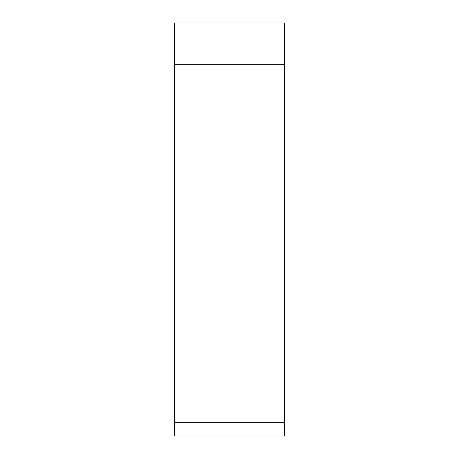 <?xml version="1.0" encoding="UTF-8"?>
<svg xmlns="http://www.w3.org/2000/svg" width="459" height="459" viewBox="0 0 459 459"><rect width="100%" height="100%" fill="white"/><g stroke="black" fill="none" stroke-linecap="round" stroke-linejoin="round"><path stroke-width="0.69" d="M174.42 422.28L284.58 422.28L284.58 22.95L284.58 436.05L174.42 436.05L174.42 22.95L284.58 22.95L174.42 22.95M284.58 64.26L174.42 64.26"/></g></svg>

